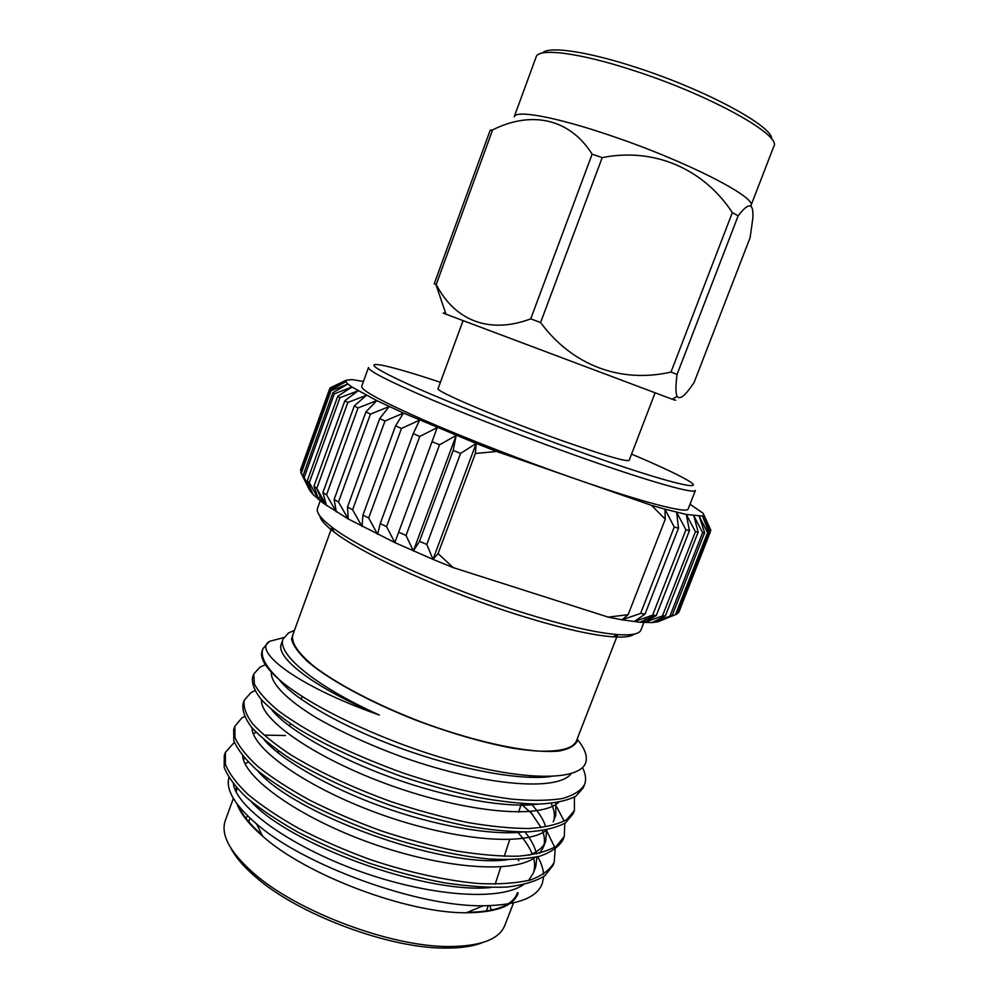 <?xml version="1.0" encoding="UTF-8"?>
<svg xmlns="http://www.w3.org/2000/svg" width="998" height="998" viewBox="0 0 998 998"><rect width="100%" height="100%" fill="white"/><g stroke="black" fill="none" stroke-linecap="round" stroke-linejoin="round"><path stroke-width="1.5" d="M445.881 313.809C441.378 312.224 441.428 312.362 446.019 314.195L672.19 399.212C676.856 400.847 676.968 400.784 672.552 399.013M592.126 154.166L602.193 157.622L540.592 322.529L530.749 318.849L592.126 154.166C569.559 118.226 531.086 110.591 492.613 129.902L490.205 130.239L434.205 283.831L436.226 284.48C454.464 320.059 488.758 334.642 530.749 318.849M514.207 116.828C515.604 109.693 555.749 116.866 610.327 135.503C685.551 160.703 757.894 197.878 750.883 205.788L773.837 146.294C782.02 135.416 710.414 95.259 634.491 70.796C579.451 52.62 538.309 47.63 536.126 56.948L514.207 116.828M771.666 139.146C773.637 126.758 706.21 89.97 636.811 67.639C587.173 51.272 548.438 45.871 542.463 52.994M634.254 634.104C631.16 636.637 624.087 637.547 613.046 636.836C592.039 635.289 561.562 628.341 521.63 615.991C447.591 593.086 362.436 554.426 333.993 531.946C325.211 525.21 320.495 519.871 319.847 515.916M321.63 496.967L317.514 508.356C316.017 512.386 320.757 518.598 331.748 527.019C360.789 549.848 448.327 589.494 524.349 613.084C565.342 625.796 596.554 632.969 617.987 634.603C631.796 635.514 639.456 633.955 640.978 629.938L645.818 617.537M440.417 382.271C414.432 373.676 395.42 368.087 383.382 365.518C364.083 361.713 374.337 368.848 414.12 386.887C454.377 404.764 524 432.059 583.581 453.154C670.731 484.105 711.724 493.349 685.514 479.077C674.76 473.089 656.771 464.769 631.559 454.115M363.459 381.436L352.032 379.602L346.044 380.275L345.944 381.747L347.878 383.993L351.92 387.012L376.782 400.61L403.516 413.072L476.158 443.449L475.36 453.479L496.655 451.47L575.422 478.878C643.223 502.53 687.597 513.845 688.133 509.03L695.394 490.392C695.182 494.384 651.095 482.159 583.294 458.169C532.184 440.118 473.102 417.314 431.373 399.587C389.045 381.386 368.075 370.695 368.487 367.514L361.688 386.326C361.026 390.193 381.747 401.433 423.838 420.071C465.355 438.197 524.299 461.088 575.422 478.878L651.507 505.35L664.955 509.18L665.254 519.16L651.507 505.35M655.037 393L629.164 460.352C626.569 461.999 604.289 455.475 562.323 440.754C501.071 419.123 433.881 390.605 438.11 388.546L463.01 320.82M248.614 821.641L250.086 818.235M537.673 856.758C541.24 862.946 543.199 868.784 543.561 874.298M543.598 876.656L542.401 883.168C537.174 897.776 517.451 905.311 483.219 905.76C417.688 906.908 303.879 865.378 256.586 823.949C234.879 805.249 225.648 789.792 228.891 777.604M294.023 631.509L291.503 639.094C293.163 645.481 298.577 653.004 307.771 661.699C329.165 679.8 368.961 701.631 414.794 719.758C450.273 733.131 483.007 742.624 513.034 748.275C531.248 751.02 546.355 751.993 558.331 751.17C568.249 749.373 574.511 746.08 577.118 741.302L577.53 738.071M550.709 776.544C520.033 780.823 458.394 769.371 399.849 747.951C341.877 726.769 292.763 698.051 279.066 679.476C265.505 666.514 260.129 656.247 262.923 648.638L262.112 650.883C259.655 657.869 265.293 667.4 279.041 679.463C310.677 707.27 388.584 744.009 460.377 762.996C532.47 782.108 582.832 779.762 586.063 761.212C587.211 755.124 584.354 747.926 577.48 739.63M293.574 630.711L288.522 632.957L283.12 638.97C276.496 653.553 314.495 685.751 379.34 715.055C295.346 685.514 251.908 650.272 269.784 641.252L283.744 637.597M262.923 648.638L269.448 641.402M265.381 664.743L260.179 667.013L253.754 674.012L254.365 683.942C258.507 691.938 266.454 700.846 278.205 710.676C292.239 721.018 309.829 731.734 330.987 742.824C353.654 753.702 377.481 763.695 402.493 772.801C441.041 785.85 480.075 795.181 511.986 799.136C531.697 800.883 548.401 800.708 562.099 798.6C573.538 795.381 581.023 790.69 584.554 784.515L585.04 783.031C586.238 778.552 585.389 773.4 582.508 767.562M254.789 690.641L250.91 692.637L244.273 700.234C243.1 706.796 245.895 714.668 252.669 723.862C261.513 733.455 274.213 743.772 290.755 754.812C319.51 772.24 353.117 787.909 391.59 801.818C417.351 810.364 442.65 817.237 467.463 822.464C490.929 826.469 511.487 828.49 529.165 828.515C545.395 827.392 557.919 824.423 566.752 819.608L574.399 810.538L574.399 797.103M244.473 716.514L241.666 718.148L234.829 726.344L234.979 737.51C238.784 746.317 246.419 755.973 257.858 766.489C271.581 777.479 288.884 788.719 309.779 800.221C332.209 811.436 355.849 821.591 380.725 830.71C406.448 839.206 431.722 845.967 456.56 850.995C480.05 854.762 500.684 856.496 518.449 856.184C534.778 854.7 547.428 851.356 556.41 846.129L564.282 836.461L564.806 823.288M564.207 821.167L556.722 806.908M287.786 686.499L285.416 686.437M234.343 742.35L225.411 752.355L225.336 764.131C228.991 773.35 236.464 783.368 247.754 794.221C261.314 805.523 278.479 817.025 299.25 828.727C321.556 840.104 345.108 850.346 369.921 859.465C408.232 872.377 447.291 880.897 479.464 883.579C499.399 884.428 516.39 883.23 530.462 879.962C542.301 875.545 550.222 869.645 554.202 862.272L555.15 849.335M554.701 847.277L546.642 830.71M532.645 814.38L521.243 804.101M253.754 674.012L252.606 677.193C251.558 683.393 254.502 690.915 261.414 699.76C270.396 709.029 283.232 719.059 299.899 729.85C328.853 746.928 362.611 762.422 401.171 776.332C426.982 784.902 452.281 791.901 477.081 797.29C500.509 801.506 521.031 803.777 538.621 804.101C554.751 803.303 567.163 800.67 575.871 796.217L583.319 787.684L584.554 784.515M244.273 700.234L243.125 703.403C241.928 710.015 244.71 717.949 251.459 727.18C260.291 736.823 272.965 747.178 289.482 758.255C318.212 775.72 351.807 791.414 390.268 805.336C416.029 813.869 441.316 820.73 466.141 825.932C489.606 829.912 510.178 831.895 527.867 831.883C544.097 830.71 556.647 827.704 565.492 822.839L573.164 813.694L574.399 810.538M234.829 726.344L233.682 729.513L233.806 740.753C237.599 749.61 245.209 759.303 256.623 769.857C270.333 780.885 287.624 792.163 308.507 803.689C330.912 814.917 354.552 825.084 379.415 834.203C417.8 847.152 456.847 855.91 488.945 858.966C508.805 860.076 525.721 859.166 539.681 856.234C551.407 852.167 559.204 846.628 563.059 839.605L564.282 836.461M225.411 752.355L224.276 755.511L224.176 767.362C227.806 776.619 235.254 786.686 246.531 797.577C260.079 808.916 277.219 820.456 297.965 832.182C320.258 843.572 343.811 853.826 368.611 862.946C394.272 871.404 419.534 878.028 444.384 882.831C467.912 886.349 488.621 887.758 506.485 887.085C522.94 885.201 535.726 881.421 544.858 875.745L552.992 865.403L554.202 862.272M285.503 735.526L265.219 735.139M518.212 893.01C513.696 905.935 496.43 912.521 466.403 912.758C407.82 913.482 306.186 875.271 262.586 836.149C248.989 824.348 240.443 813.557 236.925 803.764M235.578 790.566L236.464 787.547M491.315 910.176L489.893 905.673M247.978 816.227L245.533 817.786M482.595 942.574C473.04 946.403 460.39 948.237 444.621 948.088C388.571 948.374 297.691 914.218 255.7 877.067C243.737 866.8 235.428 857.082 230.763 847.926M517.475 892.699L517.201 893.447C512.361 905.598 495.769 911.885 467.426 912.334M262.1 835.151C250.024 824.51 242.115 814.667 238.372 805.66M236.164 791.788L237.062 788.208L235.927 791.314M233.357 798.388L225.311 820.506C220.383 834.627 229.902 852.267 253.891 873.425C297.055 911.548 390.804 946.79 448.389 946.528C480.375 946.403 499.162 939.405 504.739 925.545L513.533 902.903M617.65 634.753L576.195 741.526C572.44 748.537 560.09 751.744 539.145 751.12C509.554 749.111 465.991 738.532 421.73 722.165C377.656 705.324 337.91 684.591 314.32 666.627C298.153 653.291 290.967 642.749 292.763 635.002L331.897 527.343M248.315 762.123L245.059 763.507M233.357 783.867C236.726 807.419 290.019 846.229 359.218 871.129C429.589 896.304 499.162 901.456 523.439 884.715M528.553 880.498L533.206 873.312C534.916 868.896 535.065 863.919 533.631 858.392M532.171 853.939C529.302 846.865 524.374 839.518 517.413 831.92M242.626 755.835C244.36 778.141 298.464 817.1 369.659 842.699C441.989 868.572 512.785 874.173 535.277 857.294M539.756 853.265L543.199 847.614C545.095 842.686 544.858 837.023 542.475 830.623M541.203 827.641L530.262 811.536M524.224 805.112L522.715 803.64M252.032 727.854C251.958 748.75 306.848 787.796 380.126 814.131C454.477 840.728 526.507 846.84 547.016 829.837M554.152 818.435C554.851 813.956 553.878 808.941 551.233 803.402M286.027 685.152L284.28 685.327M261.576 699.935C259.48 719.246 315.118 758.33 390.567 785.414C467.052 812.771 540.342 819.445 558.63 802.342M271.281 672.078C270.52 682.844 285.84 699.136 315.992 717.55C341.204 732.045 370.395 745.356 403.554 757.47C483.556 785.688 557.495 791.901 571.18 773.675M283.12 638.97L281.249 644.122C275.485 657.457 313.447 687.46 379.34 715.055M518.823 860.837L517.912 859.503M278.517 751.843L276.895 751.856M244.922 758.505L243.437 759.441M251.097 801.519C289.195 844.208 425.036 894.433 491.053 887.509M533.206 873.312L535.701 866.9L536.949 856.92M536.512 854.014C535.04 847.115 531.198 839.767 524.973 831.945M256.074 732.283L253.355 733.68M257.509 770.606C292.776 813.457 441.852 868.659 507.246 859.777M528.99 855.261C537.922 851.768 543.486 847.077 545.706 841.177L546.555 830.186M545.444 825.895C543.074 819.009 538.371 811.723 531.373 804.039M264.32 739.967C281.349 759.89 328.529 787.372 381.086 806.372C434.542 825.783 491.365 835.725 522.964 831.97M553.229 821.816L555.749 815.354L555.886 802.804M538.608 777.405L537.585 776.394M271.506 709.578C287.05 729.076 335.877 757.507 391.553 777.629C448.127 798.101 507.358 808.53 538.234 804.101M453.229 567.613L433.02 559.379L438.085 553.603L453.229 567.613L608.244 617.126L628.141 614.681L622.004 619.808L608.244 617.126M476.158 443.449L460.577 453.404L426.782 544.459L433.02 559.379L476.158 443.449L496.655 451.47M670.095 615.716L702.642 532.62L693.81 515.804L698.163 532.109L665.354 615.941L652.106 622.577L672.203 615.442L658.031 621.766L652.106 622.577L639.855 622.241L622.004 619.808L640.604 613.433L674.236 527.069L664.955 509.18L686.262 514.444L702.58 516.091L703.864 515.068L703.153 513.309L690.017 504.19M433.02 559.379L394.821 542.588L348.215 518.948L323.427 503.316L313.073 494.559L309.567 490.193L302.905 476.034L332.908 392.676L347.878 383.993L330.974 390.767L301.246 473.389L309.567 490.193M628.141 614.681L665.254 519.16M475.36 453.479L438.085 553.603M460.577 453.404L453.204 450.41L456.161 435.427L439.532 444.796L406.036 535.477L413.372 550.958L419.497 541.353L453.204 450.41M419.497 541.353L426.782 544.459M339.931 397.715L309.33 482.57L318.699 499.661L313.958 486.263L344.859 400.709L358.095 390.804L339.931 397.715L337.736 396.281L351.92 387.012L334.318 393.823L304.153 477.58L313.073 494.559L307.284 480.762L337.736 396.281M307.284 480.762L309.33 482.57M313.958 486.263L316.79 488.346L326.458 505.475L322.915 492.525L354.265 405.924L366.391 395.358L347.84 402.419L316.79 488.346M347.84 402.419L344.859 400.709M322.915 492.525L326.533 494.846L336.326 511.924L334.13 499.474L365.917 411.9L376.782 400.61L358.033 407.908L326.533 494.846M358.033 407.908L354.265 405.924M334.13 499.474L338.497 502.006L348.215 518.948L347.504 507.034L379.727 418.561L389.195 406.548L370.445 414.12L338.497 502.006M370.445 414.12L365.917 411.9M419.734 436.45L386.575 526.607L394.821 542.588L437.224 427.618L419.734 436.45L413.247 433.656L419.597 420.133L401.458 428.479L368.686 517.999L377.643 534.379L380.226 523.601L413.247 433.656M380.226 523.601L386.575 526.607M399.163 532.396L406.036 535.477M439.532 444.796L432.546 441.877M347.504 507.034L352.606 509.766L362.037 526.47L362.935 515.105L395.557 425.847L403.516 413.072L384.966 421.006L352.606 509.766M384.966 421.006L379.727 418.561M362.935 515.105L368.686 517.999M401.458 428.479L395.557 425.847M698.163 532.109L695.419 531.672L686.262 514.444L689.456 530.574L656.285 615.504L644.109 622.54L662.485 615.891L695.419 531.672M662.485 615.891L665.354 615.941M689.456 530.574L685.938 529.826L676.619 512.236L678.515 528.117L644.995 614.132L634.054 621.629L652.63 615.142L685.938 529.826M652.63 615.142L656.285 615.504M677.068 613.433L678.64 612.735L710.339 531.909L702.58 516.091L708.805 532.52L676.806 614.082L675.471 614.643L707.607 532.695L699.249 516.353L704.613 532.745L672.203 615.442M708.805 532.52L707.607 532.695M704.613 532.745L702.642 532.62M640.604 613.433L644.995 614.132M678.515 528.117L674.236 527.069M678.64 612.735L710.339 531.909M703.877 514.881L710.9 530.337M301.246 473.389L300.76 472.129L330.338 389.906L345.944 381.747L329.851 388.546L346.044 380.275L330.712 387.611M329.926 388.072L300.747 469.235L301.097 471.218M329.851 388.546L300.548 470.021M334.318 393.823L332.908 392.676M302.905 476.034L304.153 477.58M658.031 621.766L675.471 614.643M330.974 390.767L330.338 389.906M645.157 619.858L644.109 622.54M456.161 435.427L413.372 550.958M437.224 427.618L394.821 542.588M320.059 495.919L318.699 499.661M602.193 157.622C654.476 147.143 703.765 169.086 732.345 212.599L738.158 215.817C748.899 201.758 753.789 202.594 752.829 218.35L750.122 237.611L694.134 382.384C685.576 395.445 679.888 400.123 677.068 396.393C675.584 392.875 675.584 385.552 677.068 374.45L671.005 372.067L732.345 212.599M492.613 129.902L436.226 284.48M540.592 322.529C572.403 365.717 621.055 383.506 671.005 372.067M738.158 215.817L677.068 374.45M446.019 314.195L435.839 284.355M333.993 531.946L331.748 527.019M302.219 696.492L301.072 699.186M290.505 723.837L289.545 726.107M278.816 751.145L278.093 752.841M267.202 778.265L266.728 779.376M466.403 912.758L483.219 905.76M262.586 836.149L256.586 823.949M517.201 893.447L515.242 898.512M444.621 948.088L448.389 946.528M255.7 877.067L253.891 873.425M530.4 775.933L529.938 777.355M521.418 803.552L518.661 812.048M512.248 831.733L511.937 832.706M509.704 839.567L504.252 856.334M500.809 866.9L495.195 884.166M488.184 905.71L486.537 910.787M545.706 841.177L543.199 847.614M323.427 503.316L316.516 488.147M639.855 622.241L655.037 615.392M613.046 636.836L617.987 634.603M672.19 399.212L677.068 396.393"/></g></svg>
